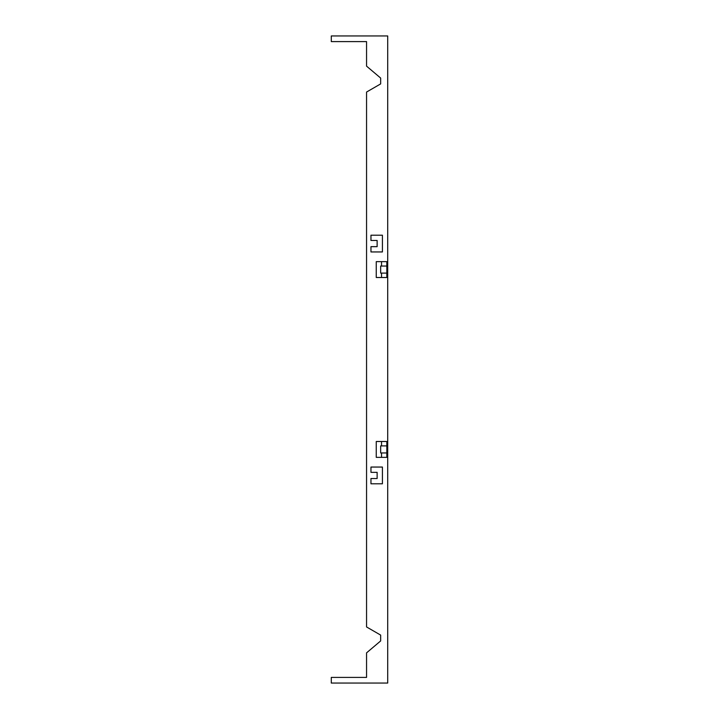 <?xml version="1.0" encoding="UTF-8"?>
<svg xmlns="http://www.w3.org/2000/svg" width="719" height="719" viewBox="0 0 719 719"><rect width="100%" height="100%" fill="white"/><g stroke="black" fill="none" stroke-linecap="round" stroke-linejoin="round"><path stroke-width="1.08" d="M386.831 445.897L386.831 441.493L376.253 441.493L376.253 457.356L386.831 457.356L386.831 452.952L380.657 452.952L380.657 445.897L386.831 445.897L386.831 452.952M331.288 677.406L366.555 677.406L366.555 652.861L380.657 640.935L380.657 635.093L366.555 626.95L366.555 92.05L380.657 83.907L380.657 78.065L366.555 66.139L366.555 41.594L331.288 41.594L331.288 35.95L387.712 35.95L387.712 683.05L331.288 683.05L331.288 677.406M377.133 472.347L377.133 478.521L370.959 478.521L370.959 483.806L382.418 483.806L382.418 467.053L370.959 467.053L370.959 472.347L377.133 472.347M386.831 273.103L386.831 277.507L376.253 277.507L376.253 261.644L386.831 261.644L386.831 273.103L380.657 273.103L380.657 266.048L381.537 266.048L381.537 261.644M381.537 277.507L381.537 273.103M381.537 266.048L386.831 266.048M382.418 235.194L382.418 251.947L370.959 251.947L370.959 246.653L377.133 246.653L377.133 240.479L370.959 240.479L370.959 235.194L382.418 235.194M381.537 441.493L381.537 445.897M381.537 452.952L381.537 457.356"/></g></svg>
